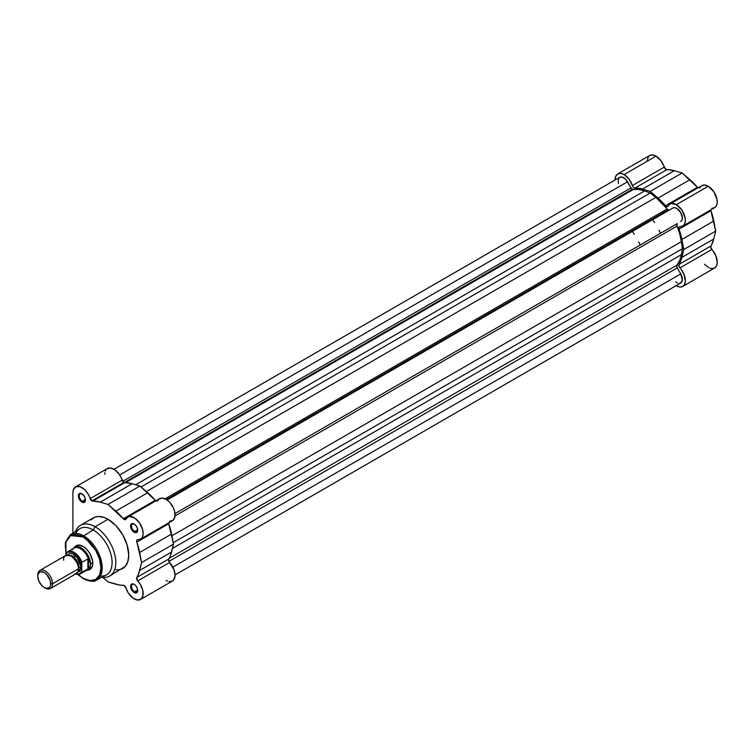 <?xml version="1.0" encoding="UTF-8"?>
<svg xmlns="http://www.w3.org/2000/svg" width="755" height="755" viewBox="0 0 755 755"><rect width="100%" height="100%" fill="white"/><g stroke="black" fill="none" stroke-linecap="round" stroke-linejoin="round"><path stroke-width="1.13" d="M698.13 187.986L682.124 172.989L674.347 170.706L665.712 169.262L660.927 160.683L656.01 156.153A12.75 7.361 -120 0 0 649.64 155.521L617.741 173.933A12.75 7.361 60 0 1 624.111 174.565L656.01 156.153L652.575 154.954L649.649 155.511M697.969 187.872A2.614 1.51 -120 0 1 697.403 187.315L665.504 205.728L666.986 206.719L668.071 206.172A2.614 1.51 60 0 1 667.684 206.615A2.614 1.51 60 0 1 665.504 205.728A46.083 26.604 60 0 0 658.011 198.103L665.504 205.728L697.403 187.315A46.083 26.604 -120 0 0 689.91 179.69L658.011 198.103L650.234 191.402L682.124 172.989L650.234 191.402L658.011 198.103L689.91 179.69L682.124 172.989L674.347 170.706L642.448 189.118L650.234 191.402L642.448 189.118A46.083 26.604 60 0 0 634.936 188.099L666.835 169.677L634.936 188.099L642.448 189.118L674.347 170.706A46.083 26.604 -120 0 0 666.835 169.677A2.614 1.51 -120 0 1 664.249 167.11L632.36 185.522L633.436 187.353L634.936 188.099A2.614 1.51 60 0 1 632.36 185.522A12.75 7.361 60 0 0 624.111 174.565L629.028 179.095L632.36 185.522L664.249 167.11A12.75 7.361 -120 0 0 656.01 156.153L624.111 174.565L620.676 173.367L617.76 173.924L615.806 176.151L615.098 179.709A12.75 7.361 60 0 1 617.741 173.933M711.814 208.276L714.381 207.823L716.24 206.077L717.165 203.246L717.071 199.65L713.937 191.874L708.237 186.249A12.75 7.361 -120 0 0 701.867 185.617L669.978 204.029A12.75 7.361 60 0 1 676.348 204.662L708.237 186.249L704.434 185.032L701.338 185.985M682.718 226.113A12.75 7.361 60 0 1 679.915 226.689L682.482 226.236L684.341 224.499L685.276 221.659L685.172 218.063L682.039 210.286L676.348 204.662A12.75 7.361 60 0 1 684.672 215.902A12.75 7.361 60 0 1 682.718 226.113L714.617 207.701A12.75 7.361 -120 0 0 716.57 197.48A12.75 7.361 -120 0 0 708.237 186.249L676.348 204.662L671.393 203.52L669.44 204.397L668.071 206.172A12.75 7.361 60 0 1 669.978 204.029M704.443 264.222L708.737 267.648M709.823 268.129L711.918 268.601L714.617 268.016L716.476 265.968L717.241 262.74L715.9 255.917L710.71 247.159L713.768 238.995L715.683 231.115L710.7 209.758M700.574 186.768L699.781 188.033M648.536 156.436L646.997 161.296M710.719 209.947A2.614 1.51 -120 0 0 710.908 210.72L679.019 229.133A2.614 1.51 60 0 1 679.34 226.811A2.614 1.51 60 0 1 679.915 226.689L679.066 227.057L678.877 228.642L683.785 249.527L681.878 257.408L678.82 265.571L684.011 274.329L685.351 281.153L684.577 284.38L682.718 286.428L680.019 287.013L675.744 285.418M682.718 286.428L714.617 268.016A12.75 7.361 -120 0 0 711.814 249.48L679.915 267.893A12.75 7.361 60 0 1 682.718 286.428A12.75 7.361 60 0 1 676.102 285.654M679.019 264.41L710.908 245.998A46.083 26.604 -120 0 0 713.768 238.995L681.878 257.408A46.083 26.604 60 0 1 679.019 264.41L710.908 245.998A2.614 1.51 -120 0 0 711.814 249.48L679.915 267.893A2.614 1.51 60 0 1 679.019 264.41M681.878 239.439L713.768 221.026A46.083 26.604 -120 0 0 710.908 210.72L679.019 229.133A46.083 26.604 60 0 1 681.878 239.439L713.768 221.026L715.683 231.115L683.785 249.527L681.878 239.439M713.768 238.995L715.683 231.115L683.785 249.527L681.878 257.408L713.768 238.995M668.118 209.881A2.614 1.51 -120 0 0 669.411 210.022L672.884 208.012L669.421 210.013L668.118 209.881L166.44 499.527L668.118 209.881A2.614 1.51 -120 0 1 667.127 208.984A44.781 25.849 -120 0 0 655.859 197.423L650.234 192.997L141.034 486.975L650.234 192.997L655.859 197.423L146.366 491.571L655.859 197.423L668.118 209.881M632.35 189.231A2.614 1.51 -120 0 0 633.332 189.477L125.443 482.7L633.332 189.477L638.758 189.448L644.6 190.921A44.781 25.849 -120 0 0 633.332 189.477L632.35 189.231L124.16 482.634L632.35 189.231A2.614 1.51 -120 0 1 631.038 187.853L122.659 481.369L631.038 187.853L632.35 189.231M627.528 181.776A7.843 4.53 -120 0 0 619.732 177.321L622.526 177.198L625.725 179.369L631.038 187.853L627.528 181.776L119.658 474.999L627.528 181.776M135.645 484.767L644.6 190.921L650.234 192.997L644.6 190.921L135.645 484.767M165.128 498.81L667.127 208.984L165.128 498.81M167.148 499.999L672.884 208.012L167.148 499.999L672.884 208.012L674.677 207.663L676.791 208.389L680.708 212.504L682.36 217.959L681.954 220.167L680.774 221.574A7.843 4.53 -120 0 0 680.708 212.504A7.843 4.53 -120 0 0 672.884 208.012M174.99 513.589L677.263 223.603A2.614 1.51 -120 0 0 677.009 226.104L175.009 515.929L677.009 226.104L679.745 233.946L681.387 241.647A44.781 25.849 -120 0 0 677.009 226.104L677.263 223.603L174.99 513.589M171.904 535.795L681.387 241.647L682.407 248.725L173.216 542.703L682.407 248.725L681.387 254.643L682.407 248.725L681.387 241.647L171.904 535.795M172.433 548.479L681.387 254.643L172.433 548.479M677.009 265.118A44.781 25.849 -120 0 0 681.387 254.643L679.745 260.437L677.009 265.118A2.614 1.51 -120 0 0 677.263 267.921L168.884 561.427L677.263 267.921L680.736 273.923L677.065 267.525L677.009 265.118L169.12 558.351L677.009 265.118M172.867 567.137L680.736 273.923L172.867 567.137M175.056 574.933L680.736 282.983A7.843 4.53 -120 0 0 680.736 273.923L682.331 280.001L681.095 282.729L679.179 283.342M666.523 211.683A41.185 23.773 -120 0 0 666.061 211.07M618.534 183.616L618.109 180.936L619.024 177.916M677.622 282.993L675.744 281.851M115.959 569.855L119.535 569.714L122.678 568.553A29.285 16.912 -120 0 0 127.161 545.082A29.285 16.912 -120 0 0 108.031 519.28L95.092 526.745L93.242 529.953L83.692 535.861A26.18 15.119 60 0 1 100.887 559.238A26.18 15.119 60 0 1 96.442 580.095L102.019 570.874L99.424 555.038L83.692 535.861A0.915 0.529 120 0 0 83.069 536.965C88.297 539.155 100.698 552.5 100.934 567.911C100.698 583.039 88.297 582.077 83.069 578.226A0.915 0.529 120 0 0 83.258 578.641A0.915 0.529 -60 0 1 83.069 578.226L77.888 574.347M134.39 584.455A4.379 2.529 -120 0 0 131.521 586.493A4.379 2.529 -120 0 0 134.607 591.731L134.154 592.533A5.03 2.907 60 0 1 130.587 586.371A5.03 2.907 60 0 1 134.154 584.313L132.172 583.86L131.191 584.427L130.86 588.098L133.456 592.052L136.126 592.977L137.438 591.892L137.438 588.749L136.126 586.144L134.154 584.313A5.03 2.907 60 0 1 137.712 590.476A5.03 2.907 60 0 1 134.154 592.533L134.607 591.731A4.379 2.529 60 0 1 131.748 587.871A4.379 2.529 60 0 1 132.418 584.361A4.379 2.529 60 0 1 134.39 584.455M134.39 524.149A4.379 2.529 -120 0 0 131.521 526.188A4.379 2.529 -120 0 0 134.607 531.416L134.154 532.218A5.03 2.907 60 0 1 130.587 526.056A5.03 2.907 60 0 1 134.154 523.998L132.172 523.545L131.191 524.121L130.86 527.783L133.456 531.737L136.126 532.671L137.438 531.577L137.438 528.434L136.126 525.829L134.154 523.998A5.03 2.907 60 0 1 137.712 530.161A5.03 2.907 60 0 1 134.154 532.218L134.607 531.416A4.379 2.529 60 0 1 131.748 527.556A4.379 2.529 60 0 1 132.418 524.045A4.379 2.529 60 0 1 134.39 524.149M82.153 493.987A4.379 2.529 -120 0 0 79.284 496.026A4.379 2.529 -120 0 0 82.38 501.263L81.917 502.066A5.03 2.907 60 0 1 78.36 495.893A5.03 2.907 60 0 1 81.917 493.845L79.398 493.591L78.426 495.138L78.426 496.743L80.558 500.961L83.89 502.509L85.202 501.424L85.409 499.168L84.437 496.497L81.917 493.845A5.03 2.907 60 0 1 85.475 500.008A5.03 2.907 60 0 1 81.917 502.066L82.38 501.263A4.379 2.529 60 0 1 79.52 497.403A4.379 2.529 60 0 1 80.19 493.893A4.379 2.529 60 0 1 82.153 493.987M77.001 546.007A13.071 7.55 60 0 1 83.305 546.526A13.071 7.55 -120 0 0 75.944 546.856M74.434 547.498A13.732 7.928 60 0 1 83.069 546.394L77.68 545.167L76.208 545.705L74.103 548.13M134.154 598.828A12.75 7.361 60 0 1 125.877 587.767L123.66 585.285L119.649 585.049L108.031 581.935L102.633 577.282L108.031 581.935L115.817 584.219A46.083 26.604 60 0 0 123.31 585.248A2.614 1.51 60 0 1 125.877 587.767L128.161 592.741L132.842 597.969L137.174 599.97L140.949 599.177L142.978 595.62L142.733 590.212L140.288 584.342L137.721 580.925A12.75 7.361 60 0 1 140.524 599.461A12.75 7.361 60 0 1 134.154 598.828M124.179 519.515L126.519 518.166L124.179 519.515L125.877 519.204A2.614 1.51 60 0 1 125.481 519.648A2.614 1.51 60 0 1 124.179 519.515A2.614 1.51 60 0 1 123.31 518.77L124.179 519.515M156.068 501.103L139.93 486.022L132.144 483.738L123.782 482.464A2.614 1.51 -120 0 0 124.651 482.719L92.761 501.131A2.614 1.51 60 0 1 91.893 500.876L123.782 482.464L119.271 474.414L115.053 469.95L110.513 467.949L106.823 468.93M137.684 529.642L134.607 531.416L137.684 529.642M85.447 499.489L82.38 501.263L85.447 499.489M137.684 589.957L134.607 591.731L137.684 589.957M96.442 580.095A26.18 15.119 60 0 1 83.692 578.613A0.915 0.529 -60 0 1 83.258 578.641C90.317 581.577 94.715 582.058 96.442 580.095L106.228 575.017A26.67 15.402 -120 0 0 110.758 553.764A26.67 15.402 -120 0 0 93.242 529.953L95.092 526.745A29.285 16.912 60 0 1 114.222 552.556A29.285 16.912 60 0 1 109.73 576.018A29.285 16.912 60 0 1 102.029 577.197A29.285 16.912 -120 0 0 115.496 558.37A29.285 16.912 -120 0 0 95.092 526.745A29.285 16.912 -120 0 0 75.585 531.378A29.285 16.912 60 0 1 80.445 525.301A29.285 16.912 60 0 1 95.092 526.745L108.031 519.28L103.992 517.401L98.273 516.467L94.894 517.118L90.817 519.959M77.992 574.442L83.692 578.613A26.18 15.119 60 0 1 83.069 578.245L89.911 580.604L95.706 579.481L99.575 575.017L100.934 567.911L99.575 559.228L95.706 550.301L89.911 542.486L83.069 536.965L70.687 535.578L65.874 542.081L65.987 553.755L65.298 545.308L65.978 541.741L68.214 537.56L71.744 535.106L74.651 534.54L77.888 534.861L83.069 536.965A0.915 0.529 -60 0 1 83.692 535.861L70.272 534.766A26.18 15.119 60 0 1 83.692 535.861L93.242 529.953A26.67 15.402 60 0 1 111.74 558.162A26.67 15.402 60 0 1 100.443 576.008M75.547 486.909A12.75 7.361 60 0 1 90.194 498.611L122.084 480.199A2.614 1.51 -120 0 0 123.782 482.464L91.893 500.876A2.614 1.51 60 0 1 90.194 498.611L122.084 480.199A12.75 7.361 -120 0 0 107.436 468.496L75.547 486.909A12.75 7.361 60 0 0 72.905 492.751L72.905 533.087L72.905 492.751L73.424 489.561L76 486.682L80.096 486.711L84.654 489.617L87.382 492.826L91.893 500.876L100.255 502.151L108.031 504.434L123.31 518.77L155.2 500.357A2.614 1.51 -120 0 0 155.775 500.905M127.774 517.071A12.75 7.361 60 0 1 140.524 524.432A12.75 7.361 60 0 1 140.524 539.145L172.414 520.733A12.75 7.361 -120 0 0 172.414 506.01A12.75 7.361 -120 0 0 159.673 498.659L127.774 517.071A12.75 7.361 60 0 0 125.877 519.204L127.699 517.118L129.407 516.524L134.645 517.996L139.703 523.111L142.761 530.029L143.139 534.002L142.336 537.201L140.439 539.193L137.391 539.749L136.617 540.769L141.591 562.56L138.476 574.178L136.674 577.773L137.721 580.925A2.614 1.51 60 0 1 136.815 577.443L168.714 559.03L170.375 555.765L173.49 544.147L168.507 522.79M109.73 576.018L125.254 566.41L127.85 561.569L128.737 555.142L127.161 545.082L122.678 534.729L115.959 525.669L108.031 519.28A29.285 16.912 -120 0 0 93.393 517.826L80.445 525.301M166.043 580.416L167.572 581.152M169.063 581.558L171.734 581.359L173.754 579.859L175.056 575.546L174.037 569.817L168.997 561.654L168.714 559.03A2.614 1.51 -120 0 0 169.611 562.513L137.721 580.925L169.611 562.513A12.75 7.361 -120 0 1 172.414 581.048L140.524 599.461M169.611 521.309L173.074 520.27L174.896 516.76L174.66 511.607L173.14 507.379L169.715 502.311L166.534 499.584L162.268 498.064L158.871 499.253M158.267 499.952L157.484 501.16M105.955 469.903L105.322 471.148M104.926 472.639L104.794 474.338M75.811 533.341A26.67 15.402 60 0 1 93.242 529.953A26.67 15.402 -120 0 0 79.568 528.83L70.272 534.766L65.364 542.571L65.968 554.529M88.816 569.138A13.071 7.55 -120 0 0 92.78 562.928A13.071 7.55 60 0 1 90.072 568.657M86.787 570.101L88.467 570.034L91.147 568.487L92.591 565.278L92.591 560.908L89.939 553.632L86.787 549.385L83.069 546.394A13.732 7.928 60 0 1 92.78 563.202A13.732 7.928 60 0 1 87.495 570.129M137.703 590.193A4.379 2.529 60 0 1 136.806 591.948A4.379 2.529 60 0 1 134.607 591.731A4.379 2.529 -120 0 0 137.703 590.193M85.466 499.725A4.379 2.529 60 0 1 84.569 501.48A4.379 2.529 60 0 1 82.38 501.263A4.379 2.529 -120 0 0 85.466 499.725M137.703 529.878A4.379 2.529 60 0 1 136.806 531.633A4.379 2.529 60 0 1 134.607 531.416A4.379 2.529 -120 0 0 137.703 529.878M124.651 482.719L92.761 501.131A46.083 26.604 60 0 1 100.255 502.151L132.144 483.738A46.083 26.604 -120 0 0 124.651 482.719M140.524 539.145A12.75 7.361 60 0 1 137.721 539.731A2.614 1.51 60 0 0 137.146 539.844L137.146 539.844A2.614 1.51 60 0 0 136.815 542.165A46.083 26.604 60 0 1 139.675 552.471L171.574 534.059A46.083 26.604 -120 0 0 168.714 523.753L136.815 542.165L168.714 523.753A2.614 1.51 -120 0 1 168.516 522.979M147.706 492.722L115.817 511.135A46.083 26.604 60 0 1 123.31 518.77L155.2 500.357A46.083 26.604 -120 0 0 147.706 492.722L115.817 511.135L108.031 504.434L139.93 486.022L147.706 492.722M100.255 502.151L108.031 504.434L139.93 486.022L132.144 483.738L100.255 502.151M171.574 552.028L139.675 570.44A46.083 26.604 60 0 1 136.815 577.443L168.714 559.03A46.083 26.604 -120 0 0 171.574 552.028L139.675 570.44L141.591 562.56L173.49 544.147L171.574 552.028M139.675 552.471L141.591 562.56L173.49 544.147L171.574 534.059L139.675 552.471M71.055 573.073L78.454 568.808C78.869 565.014 76.406 560.738 71.055 556.001C65.704 554.566 63.241 555.982 63.656 560.267M69.781 555.387A9.154 5.285 60 0 1 78.916 567.467A9.154 5.285 -120 0 0 72.178 556.114M50.377 588.551L76.283 573.592A10.457 6.04 -120 0 0 78.454 568.808L52.539 583.766A10.457 6.04 60 0 1 50.377 588.551A10.457 6.04 60 0 1 44.677 587.749M44.243 587.513L45.149 588.032A10.457 6.04 -120 0 0 52.539 583.766L50.736 583.766A9.183 5.304 60 0 1 44.243 587.513A9.183 5.304 60 0 1 37.75 576.263L38.241 573.677L40.638 571.695L44.243 572.516L46.735 574.517L50.245 580.604L50.613 585.153L49.641 587.296L46.735 588.381L44.243 587.513L41.761 585.512L38.845 581.067L37.75 576.263A9.183 5.304 60 0 1 44.243 572.516A9.183 5.304 60 0 1 50.736 583.766L52.539 583.766A10.457 6.04 -120 0 0 45.149 570.959A10.457 6.04 -120 0 0 37.75 575.225A10.457 6.04 60 0 1 39.921 570.44A10.457 6.04 60 0 1 47.98 573.243A10.457 6.04 60 0 1 52.539 583.766L78.454 568.808A10.457 6.04 -120 0 0 73.886 558.285A10.457 6.04 -120 0 0 65.827 555.482L39.921 570.44M67.403 555L76.793 556.822L81.219 567.203A2.123 1.227 0 0 0 78.916 567.467A2.123 1.227 180 0 1 81.219 567.203L80.662 563.608L79.058 559.917L75.273 555.387L72.386 553.726L69.715 553.462L66.997 555.718M73.395 548.46A13.071 7.55 60 0 1 74.688 547.347A13.071 7.55 60 0 1 84.758 550.848A13.071 7.55 60 0 1 90.468 564.004L92.771 562.673L90.468 564.004A13.071 7.55 60 0 1 87.759 569.987A13.071 7.55 60 0 1 86.145 570.544M632.322 231.436A41.185 23.773 60 0 1 634.313 234.286M638.692 241.874A41.185 23.773 60 0 1 640.164 245.026M660.502 233.276A41.185 23.773 -120 0 0 659.03 230.133M654.651 222.546A41.185 23.773 -120 0 0 652.66 219.696M81.729 562.654L81.814 572.394L88.203 568.76L81.965 572.413A12.75 7.361 60 0 1 80.483 573.809L86.787 570.167A12.75 7.361 -120 0 0 88.495 568.411L88.203 558.757L89.968 561.541L90.468 564.004L89.968 566.354L88.495 568.411A12.75 7.361 60 0 1 85.362 570.686L86.296 570.516A13.071 7.55 -120 0 0 90.468 564.004A13.071 7.55 -120 0 0 83.871 549.97A13.071 7.55 -120 0 0 73.499 548.347L72.886 549.064A12.75 7.361 60 0 1 80.964 549.055A12.75 7.361 60 0 1 88.495 559.172A12.75 7.361 -120 0 0 74.047 548.092L67.733 551.735A12.75 7.361 60 0 1 81.965 562.211L88.203 558.757L81.917 562.248M72.395 549.753A12.75 7.361 60 0 1 72.886 549.064M66.251 553.141L65.968 553.991A12.354 7.135 60 0 1 73.83 552.849A12.354 7.135 60 0 1 81.682 563.06L81.965 562.211A12.75 7.361 -120 0 0 67.969 551.612A12.75 7.361 -120 0 0 66.251 553.141A12.75 7.361 60 0 1 67.733 551.735L66.1 553.33L65.968 555.397L65.968 553.991L68.205 551.971L72.612 552.245L77.388 555.774L81.682 563.06L81.682 571.884L79.454 573.904L75.047 573.63M87.882 568.996L87.882 558.794L87.882 568.996M88.495 559.172L88.203 568.76L89.968 566.354L90.468 564.004L88.495 559.172M76.661 572.46L79.973 571.233L81.219 567.203L77.482 572.469M75.689 573.932A12.75 7.361 -120 0 0 80.247 573.942A12.75 7.361 -120 0 0 81.965 572.413L81.682 571.884A12.354 7.135 60 0 1 75.774 573.894M619.732 177.321L114.052 469.27M78.633 545.063L74.688 547.347M91.704 567.713L87.759 569.987M83.258 578.641L77.689 574.432M75.594 573.989L80.483 573.809"/></g></svg>
